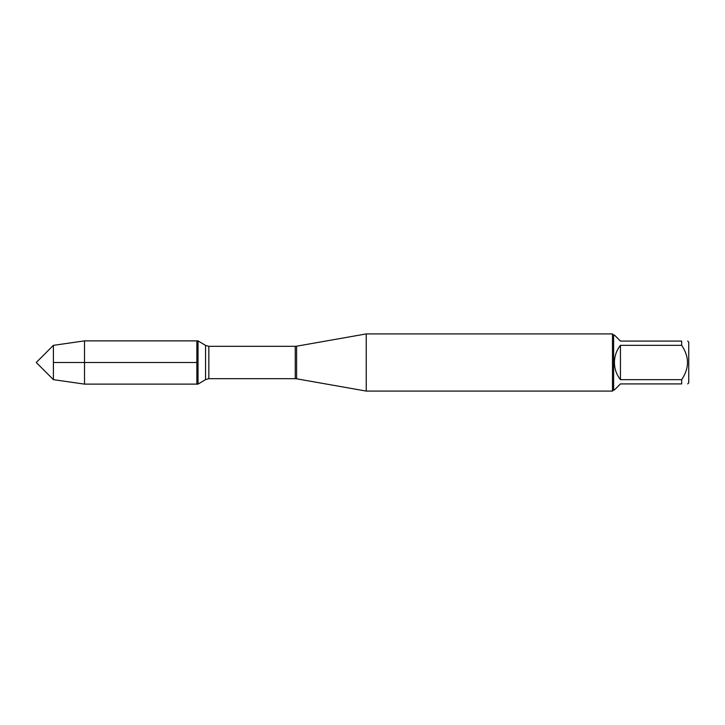 <?xml version="1.0" encoding="UTF-8"?>
<svg xmlns="http://www.w3.org/2000/svg" width="725" height="725" viewBox="0 0 725 725"><rect width="100%" height="100%" fill="white"/><g stroke="black" fill="none" stroke-linecap="round" stroke-linejoin="round"><path stroke-width="1.09" d="M198.025 384.123L198.025 340.877L196.847 340.877L196.847 384.123L196.847 340.877L84.517 340.877L84.517 384.123L198.025 384.123L205.556 379.601L205.556 345.399L198.025 340.877M366.234 362.5L366.234 391.083L612.48 391.083L612.48 333.917L366.234 333.917L366.234 362.5M687.699 341.085L688.75 342.137L688.75 382.863L687.699 383.915M620.446 383.915L614.419 389.941L613.622 389.941L613.622 335.059L614.419 335.059L620.446 341.085L681.672 341.085C689.421 341.085 689.421 341.085 681.672 341.085L681.672 345.336C689.421 356.782 689.421 368.218 681.672 379.664L681.672 383.915C689.421 383.915 689.421 383.915 681.672 383.915L620.446 383.915M620.446 345.336C616.495 350.374 614.492 356.093 614.419 362.5C614.492 368.907 616.495 374.626 620.446 379.664L620.446 345.336L681.672 345.336M620.446 379.664L681.672 379.664M53.405 379.655L36.25 362.5L53.405 345.345L53.405 379.655L84.517 384.123M196.847 362.5L53.405 362.5L196.847 362.5M296.607 378.803L295.256 378.686L295.256 346.314L296.607 346.197L296.607 378.803L366.234 391.083M295.256 346.314L208.836 346.314L208.836 378.686L205.556 379.601M296.607 346.197L366.234 333.917M295.256 378.686L208.836 378.686M208.836 346.314L205.556 345.399M613.622 335.059L612.48 333.917M613.622 389.941L612.48 391.083M53.405 345.345L84.517 340.877"/></g></svg>
